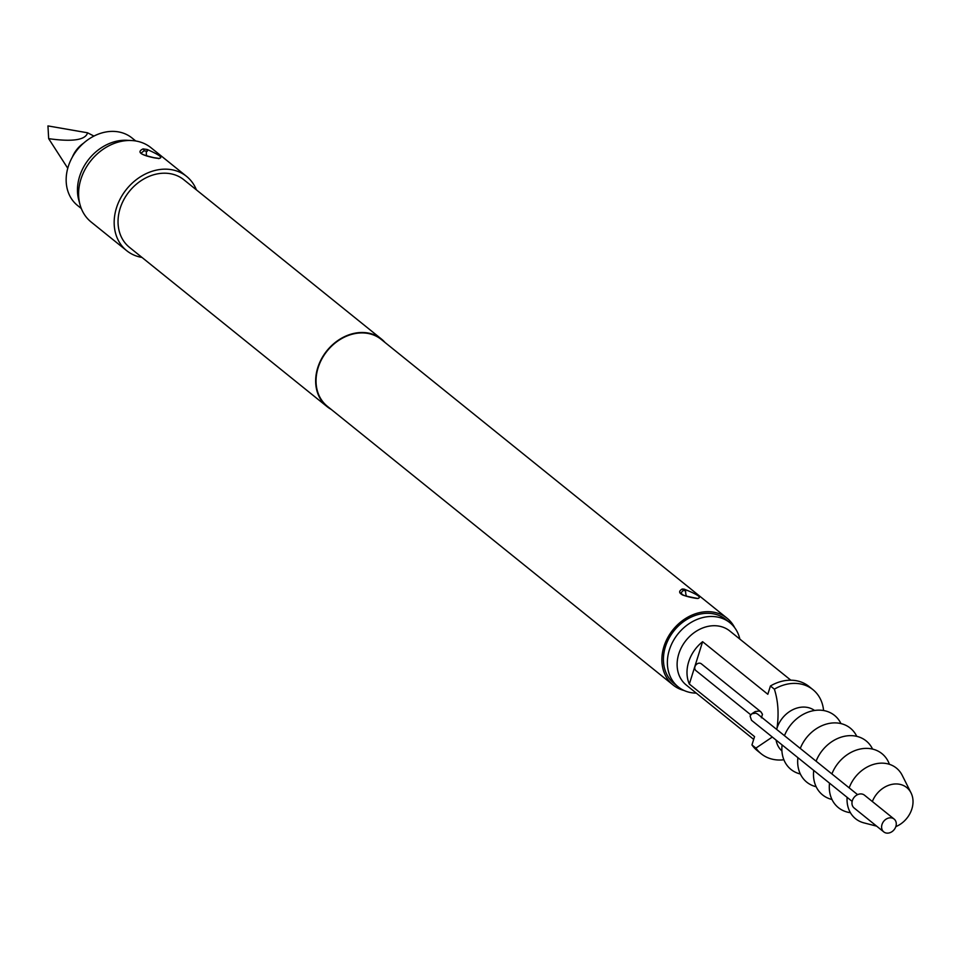 <?xml version="1.0" encoding="UTF-8"?>
<svg xmlns="http://www.w3.org/2000/svg" width="959" height="959" viewBox="0 0 959 959"><rect width="100%" height="100%" fill="white"/><g stroke="black" fill="none" stroke-linecap="round" stroke-linejoin="round"><path stroke-width="1.44" d="M331.179 409.385A43.371 35.171 -51.1 0 1 327.043 406.604A43.371 35.171 -51.1 0 1 321.481 358.894A43.371 35.171 -51.1 0 1 366.806 332.821A43.371 35.171 -51.1 0 1 381.478 339.066A43.371 35.171 -51.1 0 1 385.074 342.519M327.043 406.604L129.417 247.302A43.371 35.171 -51.1 0 1 123.867 199.592A43.371 35.171 -51.1 0 1 169.18 173.519A43.371 35.171 -51.1 0 1 183.864 179.765L381.478 339.066M141.968 257.42A47.71 38.684 -51.1 0 1 126.696 250.683A47.71 38.684 -51.1 0 1 120.582 198.189A47.71 38.684 -51.1 0 1 170.438 169.515A47.71 38.684 -51.1 0 1 186.585 176.396A47.71 38.684 -51.1 0 1 196.403 189.882M156.329 158.151L154.123 157.815C140.314 154.878 136.634 151.906 143.071 148.909L147.183 149.484C160.129 155.19 163.809 158.163 158.235 158.391L156.329 158.151M126.696 250.683L91.129 222.008A47.71 38.684 -51.1 0 1 80.029 204.699A47.71 38.684 -51.1 0 1 131.743 140.541A47.71 38.684 -51.1 0 1 134.859 140.841A47.71 38.684 -51.1 0 1 151.007 147.722L186.585 176.396M80.029 204.699L78.794 200.191A44.546 36.118 -51.1 0 1 127.079 140.29L131.743 140.541M684.139 690.528A42.939 34.812 -51.1 0 1 673.146 685.05L327.319 406.268A42.939 34.812 -51.1 0 1 321.816 359.026A42.939 34.812 -51.1 0 1 366.674 333.229A42.939 34.812 -51.1 0 1 381.214 339.414L727.042 618.183A42.939 34.812 -51.1 0 1 734.726 627.761M673.146 685.05A42.939 34.812 -51.1 0 1 667.644 637.807A42.939 34.812 -51.1 0 1 712.513 611.998A42.939 34.812 -51.1 0 1 727.042 618.183M695.431 598.236C680.686 595.623 676.287 592.554 682.209 589.018L684.139 589.138C697.996 594.616 702.384 597.733 697.301 598.464L695.431 598.236M686.656 596.342A9.542 4.028 100.3 0 1 685.613 590.756L683.156 590.504L680.782 593.153C684.642 594.508 674.776 594.053 696.797 598.296L696.797 598.296A2.17 1.582 95.8 0 1 697.301 598.464M729.907 622.727L725.951 619.538A41.201 33.409 128.9 0 0 712.01 613.604A41.201 33.409 128.9 0 0 668.962 638.37A41.201 33.409 128.9 0 0 674.237 683.695L678.193 686.884A41.201 33.409 -51.1 0 1 672.906 641.547A41.201 33.409 -51.1 0 1 715.965 616.793A41.201 33.409 -51.1 0 1 729.907 622.727A41.201 33.409 -51.1 0 1 739.857 639.102M696.306 693.117A41.201 33.409 -51.1 0 1 692.134 692.818A41.201 33.409 -51.1 0 1 678.193 686.884M753.69 739.389L686.224 685.002A34.692 28.135 -51.1 0 1 681.777 646.834A34.692 28.135 -51.1 0 1 718.039 625.975A34.692 28.135 -51.1 0 1 729.775 630.974L790.851 680.207M776.658 729.391A26.025 21.098 -51.1 0 1 777.006 728.193C779.02 714.011 778.145 700.993 774.381 689.161L770.425 685.985L767.823 694.28L702.611 641.703A34.692 28.135 128.9 0 0 689.341 684.055L754.553 736.62L751.952 744.927L755.908 748.104L771.48 737.603M81.299 208.511L77.547 205.49A43.371 35.171 -51.1 0 1 71.985 157.767A43.371 35.171 -51.1 0 1 117.31 131.707A43.371 35.171 -51.1 0 1 131.982 137.952L135.746 140.985M770.425 685.985A41.201 33.409 -51.1 0 1 795.011 680.506A41.201 33.409 -51.1 0 1 808.952 686.44L812.908 689.629A41.201 33.409 -51.1 0 1 823.577 710.535M783.887 759.768A41.201 33.409 -51.1 0 1 775.136 759.72A41.201 33.409 -51.1 0 1 761.194 753.786L757.238 750.597A41.201 33.409 -51.1 0 1 751.952 744.927M774.381 689.161A41.201 33.409 -51.1 0 1 798.967 683.695A41.201 33.409 -51.1 0 1 812.908 689.629M777.006 728.193A26.025 21.098 -51.1 0 1 806.435 707.263A26.025 21.098 -51.1 0 1 814.563 710.487M781.921 750.969A26.025 21.098 -51.1 0 1 776.071 740.072M761.194 753.786A41.201 33.409 -51.1 0 1 755.908 748.104M784.462 735.685A34.692 28.135 -51.1 0 1 822.774 710.403A34.692 28.135 -51.1 0 1 840.959 723.601M800.333 773.985A34.692 28.135 -51.1 0 1 782.1 744.927M852.143 801.388L751.472 720.245L750.082 715.977L751.82 713.76L755.812 713.148L757.634 714.059L857.586 794.639M751.82 713.76L755.165 711.59L759.156 710.991L760.978 711.902L762.477 714.299L761.386 717.788M760.978 711.902L701.341 663.82A4.339 3.512 128.9 0 0 699.866 663.196A4.339 3.512 128.9 0 0 695.335 665.81A4.339 3.512 128.9 0 0 695.898 670.581L750.717 714.767M831.885 773.925A34.692 28.135 -51.1 0 1 870.209 748.643A34.692 28.135 -51.1 0 1 889.413 764.311M850.405 812.693A34.692 28.135 -51.1 0 1 850.142 812.657A34.692 28.135 -51.1 0 1 829.535 783.155M816.085 761.182A34.692 28.135 -51.1 0 1 854.397 735.901A34.692 28.135 -51.1 0 1 872.57 749.087M831.956 799.47A34.692 28.135 -51.1 0 1 813.723 770.413M800.274 748.44A34.692 28.135 -51.1 0 1 838.586 723.146A34.692 28.135 -51.1 0 1 856.759 736.344M816.145 786.728A34.692 28.135 -51.1 0 1 797.912 757.67M894.112 819.058L864.467 795.167A8.235 6.677 128.9 0 0 861.673 793.98A8.235 6.677 128.9 0 0 853.066 798.931A8.235 6.677 128.9 0 0 854.121 807.993L883.766 831.897A8.235 6.677 128.9 0 0 886.56 833.083A8.235 6.677 128.9 0 0 895.167 828.132A8.235 6.677 128.9 0 0 894.112 819.058A8.235 6.677 128.9 0 0 891.319 817.871A8.235 6.677 128.9 0 0 882.712 822.822A8.235 6.677 128.9 0 0 883.766 831.897M876.622 826.143L863.939 822.882A32.534 26.372 -51.1 0 1 847.109 797.325M849.171 787.854A32.534 26.372 -51.1 0 1 885.385 763.388A32.534 26.372 -51.1 0 1 902.239 775.375L911.05 792.925A23.855 19.348 -51.1 0 1 895.814 826.622M872.342 801.52A23.855 19.348 -51.1 0 1 898.691 784.126A23.855 19.348 -51.1 0 1 911.05 792.925M702.611 641.703L689.341 684.055M72.369 157.084A26.025 21.098 -51.1 0 1 83.577 143.167M48.669 138.659L47.95 125.917L87.581 132.798C85.495 140.05 72.524 142.004 48.669 138.659L67.765 168.281M87.581 132.798L93.946 136.082M157.252 158.271A2.17 1.558 95.8 0 1 157.744 158.223L153.955 157.684A2.17 0.647 99.5 0 1 154.123 157.815M158.87 158.655L157.744 158.223A2.17 1.558 95.8 0 1 158.235 158.391M147.183 149.484A2.17 0.707 105.3 0 1 147.242 151.27L144.042 150.827L141.309 152.96M147.242 151.27L144.042 150.827A2.17 1.51 88.3 0 0 143.071 148.909M683.156 590.504A2.17 1.522 -92.6 0 0 682.209 589.018M696.294 598.344A2.17 1.582 95.8 0 1 696.797 598.296C695.503 598.428 682.221 596.138 680.77 593.13M146.643 156.005A8.235 3.476 100.3 0 1 146.451 151.126M697.972 598.524L696.797 598.296M153.955 157.684C144.521 155.406 140.302 153.812 141.297 152.925L141.297 152.925"/></g></svg>
